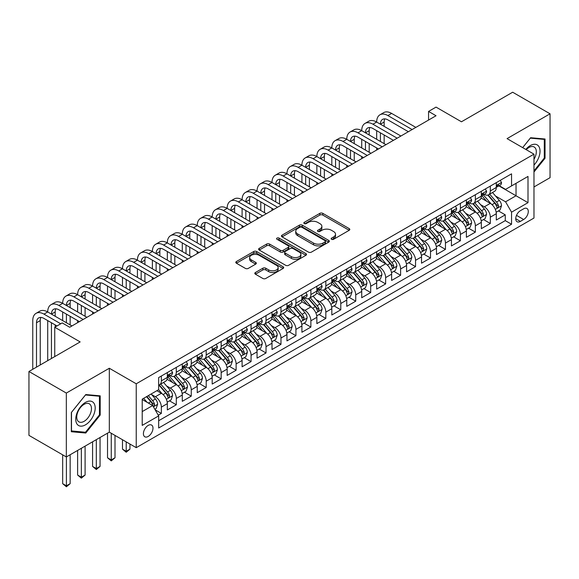 <?xml version="1.0" encoding="UTF-8"?>
<svg xmlns="http://www.w3.org/2000/svg" width="579" height="579" viewBox="0 0 579 579"><rect width="100%" height="100%" fill="white"/><g stroke="black" fill="none" stroke-linecap="round" stroke-linejoin="round"><path stroke-width="0.87" d="M331.557 239.301A1.455 0.84 0 0 0 333.613 239.301L349.209 230.297A2.077 1.201 0 0 0 349.817 229.45A2.077 1.201 0 0 0 349.209 228.604L322.793 213.354A2.077 1.201 0 0 0 319.854 213.354L304.257 222.358A1.455 0.84 0 0 0 303.837 222.951A1.455 0.84 0 0 0 304.257 223.545A1.455 0.84 0 0 0 306.313 223.545L308.332 222.379A6.644 3.836 0 0 1 317.726 222.379L319.926 223.646A6.644 3.836 0 0 1 321.873 226.36A6.644 3.836 0 0 1 319.926 229.067L317.907 230.232A1.455 0.84 0 0 0 317.487 230.826A1.455 0.84 0 0 0 317.907 231.419A1.455 0.84 0 0 0 319.963 231.419L321.982 230.254A6.644 3.836 0 0 1 331.376 230.254L333.576 231.528A6.644 3.836 0 0 1 335.523 234.242A6.644 3.836 0 0 1 333.576 236.949L331.557 238.114A1.455 0.84 0 0 0 331.13 238.707A1.455 0.84 0 0 0 331.557 239.301L331.557 238.114M148.195 436.45A6.767 3.908 120 0 0 152.617 430.486A6.767 3.908 120 0 0 151.582 425.066A6.767 3.908 120 0 0 148.195 425.399A6.767 3.908 120 0 0 143.78 431.362A6.767 3.908 120 0 0 144.815 436.79A6.767 3.908 120 0 0 148.195 436.45M255.419 272.499A2.077 1.201 0 0 0 254.811 273.346A2.077 1.201 0 0 0 255.419 274.193L262.837 278.47A2.077 1.201 0 0 0 265.768 278.47L283.088 268.475A2.077 1.201 0 0 0 283.696 267.628A2.077 1.201 0 0 0 283.088 266.781L256.671 251.525A2.077 1.201 0 0 0 253.732 251.525L236.413 261.527A2.077 1.201 0 0 0 235.805 262.374A2.077 1.201 0 0 0 236.413 263.221L245.366 268.388A2.077 1.201 0 0 0 248.304 268.388L255.715 264.111A2.077 1.201 0 0 0 256.323 263.264A2.077 1.201 0 0 0 255.715 262.417L251.279 259.848A5.551 3.206 0 0 1 249.65 257.583A5.551 3.206 0 0 1 253.074 254.622A5.551 3.206 0 0 1 259.131 255.317L276.523 265.356A5.551 3.206 0 0 1 278.144 267.628A5.551 3.206 0 0 1 274.721 270.588A5.551 3.206 0 0 1 268.67 269.894L265.768 268.222A2.077 1.201 0 0 0 262.837 268.222L255.419 272.499L255.419 274.193M533.976 186.966L550.05 177.681L550.05 113.802L512.668 92.22L461.456 121.785L436.038 107.108L428.561 111.421L436.038 115.742L69.697 327.244L62.221 322.93L54.744 327.244L54.744 356.599M66.332 393.069L66.332 456.954L109.322 432.137L109.322 368.251L66.332 393.069L28.95 371.486L80.163 341.921L54.744 327.244M109.322 368.251L136.239 383.79L533.976 154.159L533.976 218.044L136.239 447.676L136.239 383.79M550.05 113.802L507.059 138.62L533.976 154.159M308.477 252.118A2.077 1.201 0 0 0 311.415 252.118L328.734 242.123A2.077 1.201 0 0 0 329.342 241.269A2.077 1.201 0 0 0 328.734 240.423L302.318 225.173A2.077 1.201 0 0 0 299.379 225.173L282.06 235.168A2.077 1.201 0 0 0 281.452 236.022A2.077 1.201 0 0 0 282.06 236.869L308.477 252.118M277.58 239.619A1.455 0.84 0 0 1 279.049 239.822L305.886 255.31L288.595 265.298A2.077 1.201 0 0 1 285.657 265.298L259.24 250.041L259.24 248.348A2.077 1.201 0 0 0 258.632 249.194A2.077 1.201 0 0 0 259.24 250.041M259.24 248.348L266.651 244.07A2.077 1.201 0 0 1 269.582 244.07L280.301 250.251A2.077 1.201 0 0 0 283.232 250.251L288.154 247.414A2.077 1.201 0 0 0 288.762 246.567A2.077 1.201 0 0 0 288.154 245.72L276.994 239.279A1.455 0.84 0 0 1 276.574 238.686A1.455 0.84 0 0 1 277.471 237.911A1.455 0.84 0 0 1 279.049 238.092L305.907 253.602A2.077 1.201 0 0 1 306.515 254.449A2.077 1.201 0 0 1 305.907 255.296L305.907 253.602M66.332 456.954L28.95 435.372L28.95 371.486M158.255 415.194L161.353 413.399L155.15 409.816M151.618 394.574L155.375 396.738A8.461 4.885 60 0 1 161.353 407.102L167.338 403.65L167.338 409.946L176.305 404.772L169.502 400.842M166.571 385.94L170.327 388.111A8.461 4.885 60 0 1 176.305 398.468L182.291 395.016L182.291 401.319L191.258 396.137L184.455 392.207M181.524 377.305L185.28 379.477A8.461 4.885 60 0 1 191.258 389.833L197.244 386.381L197.244 392.685L206.211 387.503L199.408 383.573M196.476 368.678L200.233 370.842A8.461 4.885 60 0 1 206.211 381.199L212.196 377.747L212.196 384.051L221.164 378.869L214.36 374.946M211.429 360.044L215.185 362.208A8.461 4.885 60 0 1 221.164 372.572L227.149 369.113L227.149 375.416L236.116 370.242L229.313 366.312M226.382 351.41L230.138 353.574A8.461 4.885 60 0 1 236.116 363.938L242.102 360.485L242.102 366.782L251.069 361.607L244.266 357.677M241.334 342.775L245.091 344.946A8.461 4.885 60 0 1 251.069 355.303L257.054 351.851L257.054 358.155L266.022 352.973L259.218 349.043M256.287 334.141L260.043 336.312A8.461 4.885 60 0 1 266.022 346.669L272.007 343.217L272.007 349.521L280.974 344.339L274.171 340.409M271.24 325.514L274.996 327.678A8.461 4.885 60 0 1 280.974 338.035L286.96 334.582L286.96 340.886L295.927 335.704L289.124 331.781M286.192 316.879L289.949 319.043A8.461 4.885 60 0 1 295.927 329.408L301.912 325.948L301.912 332.252L310.88 327.077L304.076 323.147M301.145 308.245L304.901 310.409A8.461 4.885 60 0 1 310.88 320.773L316.865 317.321L316.865 323.618L325.832 318.443L319.029 314.513M316.098 299.611L319.854 301.782A8.461 4.885 60 0 1 325.832 312.139L331.818 308.687L331.818 314.99L340.785 309.808L333.982 305.878M331.05 290.976L334.807 293.148A8.461 4.885 60 0 1 340.785 303.505L346.77 300.052L346.77 306.356L355.738 301.174L348.934 297.244M346.003 282.349L349.759 284.513A8.461 4.885 60 0 1 355.738 294.87L361.723 291.418L361.723 297.722L370.69 292.54L363.887 288.617M360.956 273.715L364.712 275.879A8.461 4.885 60 0 1 370.69 286.243L376.676 282.791L376.676 289.087L385.643 283.913L378.84 279.983M375.909 265.081L379.665 267.245A8.461 4.885 60 0 1 385.643 277.609L391.628 274.156L391.628 280.453L400.596 275.278L393.792 271.348M390.861 256.446L394.617 258.618A8.461 4.885 60 0 1 400.596 268.974L406.581 265.522L406.581 271.826L415.548 266.644L408.745 262.714M405.814 247.812L409.57 249.983A8.461 4.885 60 0 1 415.548 260.34L421.534 256.888L421.534 263.192L430.501 258.01L423.698 254.08M420.767 239.185L424.523 241.349A8.461 4.885 60 0 1 430.501 251.706L436.486 248.253L436.486 254.557L445.454 249.375L438.65 245.453M435.719 230.551L439.475 232.715A8.461 4.885 60 0 1 445.454 243.079L451.439 239.626L451.439 245.923L460.406 240.748L453.603 236.818M450.672 221.916L454.428 224.087A8.461 4.885 60 0 1 460.406 234.444L466.392 230.992L466.392 237.296L475.359 232.114L468.556 228.184M465.625 213.282L469.381 215.453A8.461 4.885 60 0 1 475.359 225.81L481.344 222.358L481.344 228.662L490.312 223.48L490.312 217.176A8.461 4.885 -120 0 0 484.334 206.819L480.577 204.648M483.508 219.55L490.312 223.48M167.338 403.65A8.461 4.885 -120 0 0 161.353 393.286L156.873 390.695M182.291 395.016A8.461 4.885 -120 0 0 176.305 384.651L167.063 379.317M197.244 386.381A8.461 4.885 -120 0 0 191.258 376.024L182.016 370.683M212.196 377.747A8.461 4.885 -120 0 0 206.211 367.39L196.969 362.049M227.149 369.113A8.461 4.885 -120 0 0 221.164 358.756L211.921 353.414M242.102 360.485A8.461 4.885 -120 0 0 236.116 350.121L226.874 344.787M257.054 351.851A8.461 4.885 -120 0 0 251.069 341.487L241.827 336.153M272.007 343.217A8.461 4.885 -120 0 0 266.022 332.86L256.779 327.519M286.96 334.582A8.461 4.885 -120 0 0 280.974 324.226L271.732 318.884M301.912 325.948A8.461 4.885 -120 0 0 295.927 315.591L286.685 310.25M316.865 317.321A8.461 4.885 -120 0 0 310.88 306.957L301.637 301.623M331.818 308.687A8.461 4.885 -120 0 0 325.832 298.33L316.59 292.988M346.77 300.052A8.461 4.885 -120 0 0 340.785 289.695L331.543 284.354M361.723 291.418A8.461 4.885 -120 0 0 355.738 281.061L346.495 275.72M376.676 282.791A8.461 4.885 -120 0 0 370.69 272.427L361.448 267.085M391.628 274.156A8.461 4.885 -120 0 0 385.643 263.792L376.401 258.458M406.581 265.522A8.461 4.885 -120 0 0 400.596 255.165L391.353 249.824M421.534 256.888A8.461 4.885 -120 0 0 415.548 246.531L406.306 241.19M436.486 248.253A8.461 4.885 -120 0 0 430.501 237.897L421.259 232.555M451.439 239.626A8.461 4.885 -120 0 0 445.454 229.262L436.211 223.928M466.392 230.992A8.461 4.885 -120 0 0 460.406 220.628L451.164 215.294M481.344 222.358A8.461 4.885 -120 0 0 475.359 212.001L466.117 206.66M523.662 208.802L520.369 210.705A6.557 3.785 120 0 0 516.084 216.481A6.557 3.785 120 0 0 517.09 221.735A6.557 3.785 120 0 0 520.369 221.41L523.662 219.506A6.557 3.785 120 0 0 527.939 213.731A6.557 3.785 120 0 0 526.933 208.476A6.557 3.785 120 0 0 523.662 208.802M142.217 411.589L152.682 405.546L158.668 415.903L158.668 427.99L511.546 224.254L511.546 212.167L505.568 201.81L495.53 196.02M158.668 415.903L142.217 425.399L142.217 399.155L158.668 389.66L158.668 377.573L511.546 173.838L511.546 185.924L527.997 176.429L527.997 202.672L511.546 212.167M170.248 375.633L170.327 375.677A8.461 4.885 60 0 0 174.554 376.097L180.539 372.644A8.461 4.885 -120 0 0 182.291 368.772L182.291 363.938M185.2 366.999L185.28 367.043A8.461 4.885 60 0 0 189.507 367.462L195.492 364.01A8.461 4.885 -120 0 0 197.244 360.138L197.244 355.303M200.153 358.365L200.233 358.408A8.461 4.885 60 0 0 204.459 358.828L210.445 355.376A8.461 4.885 -120 0 0 212.196 351.504L212.196 346.669M215.106 349.73L215.185 349.781A8.461 4.885 60 0 0 219.412 350.194L225.397 346.741A8.461 4.885 -120 0 0 227.149 342.869L227.149 338.035M230.058 341.103L230.138 341.147A8.461 4.885 60 0 0 234.365 341.567L240.35 338.114A8.461 4.885 -120 0 0 242.102 334.242L242.102 329.408M245.011 332.469L245.091 332.512A8.461 4.885 60 0 0 249.317 332.932L255.303 329.48A8.461 4.885 -120 0 0 257.054 325.608L257.054 320.773M259.964 323.835L260.043 323.878A8.461 4.885 60 0 0 264.27 324.298L270.255 320.846A8.461 4.885 -120 0 0 272.007 316.974L272.007 312.139M274.916 315.2L274.996 315.244A8.461 4.885 60 0 0 279.223 315.664L285.208 312.211A8.461 4.885 -120 0 0 286.96 308.339L286.96 303.505M289.869 306.566L289.949 306.617A8.461 4.885 60 0 0 294.175 307.029L300.161 303.577A8.461 4.885 -120 0 0 301.912 299.705L301.912 294.87M304.822 297.939L304.901 297.982A8.461 4.885 60 0 0 309.128 298.402L315.114 294.95A8.461 4.885 -120 0 0 316.865 291.078L316.865 286.243M319.774 289.305L319.854 289.348A8.461 4.885 60 0 0 324.081 289.768L330.066 286.316A8.461 4.885 -120 0 0 331.818 282.443L331.818 277.609M334.727 280.67L334.807 280.714A8.461 4.885 60 0 0 339.033 281.133L345.019 277.681A8.461 4.885 -120 0 0 346.77 273.809L346.77 268.974M349.68 272.036L349.759 272.079A8.461 4.885 60 0 0 353.986 272.499L359.972 269.047A8.461 4.885 -120 0 0 361.723 265.175L361.723 260.34M364.632 263.402L364.712 263.452A8.461 4.885 60 0 0 368.939 263.872L374.924 260.412A8.461 4.885 -120 0 0 376.676 256.54L376.676 251.706M379.585 254.774L379.665 254.818A8.461 4.885 60 0 0 383.891 255.238L389.877 251.785A8.461 4.885 -120 0 0 391.628 247.913L391.628 243.079M394.538 246.14L394.617 246.184A8.461 4.885 60 0 0 398.844 246.603L404.83 243.151A8.461 4.885 -120 0 0 406.581 239.279L406.581 234.444M409.491 237.506L409.57 237.549A8.461 4.885 60 0 0 413.797 237.969L419.782 234.517A8.461 4.885 -120 0 0 421.534 230.645L421.534 225.81M424.443 228.871L424.523 228.915A8.461 4.885 60 0 0 428.75 229.335L434.735 225.882A8.461 4.885 -120 0 0 436.486 222.01L436.486 217.176M439.396 220.237L439.475 220.288A8.461 4.885 60 0 0 443.702 220.708L449.688 217.248A8.461 4.885 -120 0 0 451.439 213.376L451.439 208.541M454.349 211.61L454.428 211.653A8.461 4.885 60 0 0 458.655 212.073L464.64 208.621A8.461 4.885 -120 0 0 466.392 204.749L466.392 199.914M469.301 202.976L469.381 203.019A8.461 4.885 60 0 0 473.608 203.439L479.593 199.987A8.461 4.885 -120 0 0 481.344 196.115L481.344 191.28M158.668 420.738L505.264 220.628L505.264 214.845L496.297 220.027L496.297 213.723A8.461 4.885 -120 0 0 490.312 203.367L481.069 198.025M484.254 194.341L484.334 194.385A8.461 4.885 -120 0 0 488.56 194.805A8.461 4.885 -120 0 0 490.312 190.932L490.312 186.098M488.56 194.805L494.546 191.352A8.461 4.885 -120 0 0 496.297 187.48L496.297 182.646M161.353 376.024L161.353 380.859A8.461 4.885 60 0 1 159.601 384.731A8.461 4.885 60 0 1 158.668 385.071M159.601 384.731L165.587 381.271A8.461 4.885 -120 0 0 167.338 377.399L167.338 372.565M176.305 367.39L176.305 372.225A8.461 4.885 60 0 1 174.554 376.097M191.258 358.756L191.258 363.59A8.461 4.885 60 0 1 189.507 367.462M206.211 350.121L206.211 354.956A8.461 4.885 60 0 1 204.459 358.828M221.164 341.487L221.164 346.322A8.461 4.885 60 0 1 219.412 350.194M236.116 332.86L236.116 337.695A8.461 4.885 60 0 1 234.365 341.567M251.069 324.226L251.069 329.06A8.461 4.885 60 0 1 249.317 332.932M266.022 315.591L266.022 320.426A8.461 4.885 60 0 1 264.27 324.298M280.974 306.957L280.974 311.791A8.461 4.885 60 0 1 279.223 315.664M295.927 298.323L295.927 303.157A8.461 4.885 60 0 1 294.175 307.029M310.88 289.695L310.88 294.53A8.461 4.885 60 0 1 309.128 298.402M325.832 281.061L325.832 285.896A8.461 4.885 60 0 1 324.081 289.768M340.785 272.427L340.785 277.261A8.461 4.885 60 0 1 339.033 281.133M355.738 263.792L355.738 268.627A8.461 4.885 60 0 1 353.986 272.499M370.69 255.165L370.69 259.993A8.461 4.885 60 0 1 368.939 263.872M385.643 246.531L385.643 251.366A8.461 4.885 60 0 1 383.891 255.238M400.596 237.897L400.596 242.731A8.461 4.885 60 0 1 398.844 246.603M415.548 229.262L415.548 234.097A8.461 4.885 60 0 1 413.797 237.969M430.501 220.628L430.501 225.463A8.461 4.885 60 0 1 428.75 229.335M445.454 212.001L445.454 216.836A8.461 4.885 60 0 1 443.702 220.708M460.406 203.367L460.406 208.201A8.461 4.885 60 0 1 458.655 212.073M475.359 194.732L475.359 199.567A8.461 4.885 60 0 1 473.608 203.439M475.359 225.81L475.359 232.114M460.406 234.444L460.406 240.748M445.454 243.079L445.454 249.375M430.501 251.706L430.501 258.01M415.548 260.34L415.548 266.644M400.596 268.974L400.596 275.278M385.643 277.609L385.643 283.913M370.69 286.243L370.69 292.54M355.738 294.87L355.738 301.174M340.785 303.505L340.785 309.808M325.832 312.139L325.832 318.443M310.88 320.773L310.88 327.077M295.927 329.408L295.927 335.704M280.974 338.035L280.974 344.339M266.022 346.669L266.022 352.973M251.069 355.303L251.069 361.607M236.116 363.938L236.116 370.242M221.164 372.572L221.164 378.869M206.211 381.199L206.211 387.503M191.258 389.833L191.258 396.137M176.305 398.468L176.305 404.772M161.353 407.102L161.353 413.399M152.682 405.546L142.217 399.503M505.568 201.81L516.034 195.767L516.034 183.34L527.997 176.429M498.91 185.881L527.997 202.672M499.207 185.707L505.568 189.376L511.546 185.924M109.322 432.137L136.239 447.676M428.561 111.421L428.561 120.056M498.461 210.922L505.264 214.845M505.264 220.628L511.546 224.254M533.976 172.021L545.042 158.255L545.042 139.011L530.61 137.722L522.656 147.623M71.34 431.739L85.772 433.027L100.196 415.078L100.196 395.841L85.772 394.552L71.34 412.501L71.34 431.739M544.296 157.821L545.042 158.255M99.45 414.651L100.196 415.078M84.245 432.151L85.772 433.027M332.136 239.511L333.576 238.678A6.644 3.836 0 0 0 335.523 235.964L335.523 234.242M321.873 226.36L321.873 228.083A6.644 3.836 0 0 1 319.926 230.797L318.493 231.629M349.18 230.312L322.793 215.077A2.077 1.201 0 0 0 319.854 215.077L304.844 223.747M328.706 242.138L302.318 226.896A2.077 1.201 0 0 0 299.379 226.896L282.089 236.883M325.065 241.863A1.455 0.84 0 0 0 325.492 241.269A1.455 0.84 0 0 0 325.065 240.676L301.876 227.294A1.455 0.84 0 0 0 299.821 227.294L297.693 228.517A6.644 3.836 0 0 0 295.746 231.231A6.644 3.836 0 0 0 297.693 233.945L313.543 243.093A6.644 3.836 0 0 0 322.937 243.093L325.065 241.863L325.065 243.593A1.455 0.84 0 0 0 325.492 242.999L325.492 241.269M295.746 231.231L295.746 232.961A6.644 3.836 0 0 0 297.693 235.667L297.693 233.945M325.065 243.593L322.937 244.823A6.644 3.836 0 0 1 313.543 244.823L297.693 235.667M259.269 250.056L266.651 245.793L266.651 244.07M288.762 246.567L288.762 248.297A2.077 1.201 0 0 1 288.154 249.144L283.232 251.981A2.077 1.201 0 0 1 280.301 251.981L269.582 245.793A2.077 1.201 0 0 0 266.651 245.793M291.418 256.671A5.551 3.206 0 0 0 297.468 257.365A5.551 3.206 0 0 0 300.899 254.405A5.551 3.206 0 0 0 299.271 252.14L293.14 248.601A2.077 1.201 0 0 0 290.209 248.601L285.288 251.438A2.077 1.201 0 0 0 284.68 252.285A2.077 1.201 0 0 0 285.288 253.139L291.418 256.671L291.418 258.4A5.551 3.206 0 0 0 297.468 259.095A5.551 3.206 0 0 0 300.899 256.135L300.899 254.405M284.68 252.285L284.68 254.015A2.077 1.201 0 0 0 285.288 254.861L285.288 253.139M291.418 258.4L285.288 254.861M278.144 267.628L278.144 269.351A5.551 3.206 0 0 1 274.721 272.311A5.551 3.206 0 0 1 268.67 271.616L265.768 269.944A2.077 1.201 0 0 0 262.837 269.944L255.448 274.207M249.65 257.583L249.65 259.312A5.551 3.206 0 0 0 251.279 261.578L251.279 259.848M255.686 264.125L251.279 261.578M283.059 268.49L256.671 253.255A2.077 1.201 0 0 0 253.732 253.255L236.442 263.235M496.167 212.247L500.032 210.011L501.53 205.697A5.602 3.235 -120 0 0 499.344 200.435L492.512 192.525M491.144 203.909L483.335 194.87M486.7 201.282L482.169 196.035A13.426 7.751 -120 0 0 481.757 195.564M487.8 195.109L494.712 203.113A5.602 3.235 60 0 1 496.71 206.971L497.115 207.637L497.875 207.528L498.505 205.936A5.602 3.235 -120 0 0 496.507 202.071L489.675 194.168M488.206 194.978L495.631 203.576A2.852 1.65 60 0 1 496.348 204.691L498.505 205.936M500.256 180.358L501.53 182.559A5.602 3.235 60 0 1 500.365 185.041L497.527 186.677A5.602 3.235 -120 0 0 498.505 185.389L498.381 184.889M32.764 369.286L32.764 320.6A15.857 9.155 60 0 1 36.05 313.34L39.785 311.184A15.857 9.155 60 0 1 47.717 311.965A15.857 9.155 60 0 1 51.003 304.706L54.737 302.549A15.857 9.155 60 0 1 62.67 303.331A15.857 9.155 60 0 1 65.955 296.072L69.69 293.915A15.857 9.155 60 0 1 77.622 294.704A15.857 9.155 60 0 1 80.908 287.437L84.643 285.281A15.857 9.155 60 0 1 92.575 286.069A15.857 9.155 60 0 1 95.861 278.81L99.595 276.646A15.857 9.155 60 0 1 107.528 277.435A15.857 9.155 60 0 1 110.813 270.176L114.548 268.019A15.857 9.155 60 0 1 122.48 268.801A15.857 9.155 60 0 1 125.766 261.542L129.501 259.385A15.857 9.155 60 0 1 137.433 260.166A15.857 9.155 60 0 1 140.719 252.907L144.453 250.75A15.857 9.155 60 0 1 152.386 251.539A15.857 9.155 60 0 1 155.671 244.273L159.406 242.116A15.857 9.155 60 0 1 167.338 242.905A15.857 9.155 60 0 1 170.624 235.646L174.359 233.482A15.857 9.155 60 0 1 182.291 234.271A15.857 9.155 60 0 1 185.577 227.011L189.311 224.855A15.857 9.155 60 0 1 197.244 225.636A15.857 9.155 60 0 1 200.529 218.377L204.264 216.22A15.857 9.155 60 0 1 212.196 217.002A15.857 9.155 60 0 1 215.482 209.743L219.217 207.586A15.857 9.155 60 0 1 227.149 208.375A15.857 9.155 60 0 1 230.435 201.108L234.169 198.952A15.857 9.155 60 0 1 242.102 199.741A15.857 9.155 60 0 1 245.387 192.481L249.122 190.317A15.857 9.155 60 0 1 257.054 191.106A15.857 9.155 60 0 1 260.34 183.847L264.075 181.69A15.857 9.155 60 0 1 272.007 182.472A15.857 9.155 60 0 1 275.293 175.213L279.027 173.056A15.857 9.155 60 0 1 286.96 173.838A15.857 9.155 60 0 1 290.245 166.578L293.98 164.422A15.857 9.155 60 0 1 301.912 165.21A15.857 9.155 60 0 1 305.198 157.944L308.933 155.787A15.857 9.155 60 0 1 316.865 156.576A15.857 9.155 60 0 1 320.151 149.317L323.885 147.16A15.857 9.155 60 0 1 331.818 147.942A15.857 9.155 60 0 1 335.103 140.683L338.838 138.526A15.857 9.155 60 0 1 346.77 139.307A15.857 9.155 60 0 1 350.056 132.048L353.791 129.891A15.857 9.155 60 0 1 361.723 130.673A15.857 9.155 60 0 1 365.009 123.414L368.743 121.257A15.857 9.155 60 0 1 376.676 122.046A15.857 9.155 60 0 1 379.962 114.787L383.696 112.623A15.857 9.155 60 0 1 391.628 113.412L415.852 127.394M379.962 114.787A15.857 9.155 60 0 1 387.887 115.568L412.11 129.551M496.485 186.945L496.507 186.945A5.602 3.235 -120 0 0 497.527 186.677M497.781 184.969L498.505 185.389C498.15 184.542 497.549 184.889 496.71 186.424A5.602 3.235 60 0 1 496.297 187.22M408.376 131.715L387.887 119.882A10.574 6.101 -120 0 0 382.603 119.361A10.574 6.101 -120 0 0 380.41 124.203L384.152 122.046L384.152 126.36M384.811 118.876A10.574 6.101 -120 0 0 384.152 122.046M380.41 132.837L380.41 141.464M384.152 134.994L384.152 143.628M376.676 150.012L376.676 147.942M376.676 139.307L376.676 130.673M533.976 165.073A13.744 7.932 120 0 0 539.852 149.129A13.744 7.932 120 0 0 530.313 145.568A13.744 7.932 120 0 0 525.812 149.44M533.976 159.305A10.408 6.007 120 0 0 534.156 146.994A10.408 6.007 120 0 0 528.953 147.507A10.408 6.007 120 0 0 526.224 149.686M522.685 147.638L530.313 138.149L544.296 139.401L544.296 158.038L533.976 170.877M543.37 138.866L544.296 139.401M93.885 414.369A13.744 7.932 120 0 0 90.331 401.095A13.744 7.932 120 0 0 77.05 412.863A13.744 7.932 120 0 0 80.611 426.144A13.744 7.932 120 0 0 93.885 414.369M90.483 413.399A10.408 6.007 120 0 0 89.311 403.816A10.408 6.007 120 0 0 77.738 412.262A10.408 6.007 120 0 0 78.903 421.845A10.408 6.007 120 0 0 90.483 413.399M71.492 431.008L71.492 412.371L85.468 394.979L99.45 396.224L99.45 414.868L85.468 432.26L71.34 430.921M98.524 395.689L99.45 396.224M481.214 220.874L485.079 218.645L486.577 214.331A5.602 3.235 -120 0 0 484.391 209.07L477.559 201.159M476.191 212.544L468.382 203.504M471.747 209.909L467.217 204.662A13.426 7.751 -120 0 0 466.804 204.199M472.848 203.743L479.759 211.74A5.602 3.235 60 0 1 481.757 215.605L482.162 216.271L482.922 216.162L483.552 214.57A5.602 3.235 -120 0 0 481.554 210.705L474.722 202.795M473.253 203.613L480.679 212.211A2.852 1.65 60 0 1 481.395 213.325L483.552 214.57M466.261 229.508L470.126 227.279L471.624 222.958A5.602 3.235 -120 0 0 469.439 217.697L462.607 209.793M461.239 221.178L453.429 212.138M456.795 218.544L452.264 213.296A13.426 7.751 -120 0 0 451.852 212.833M457.895 212.377L464.807 220.375A5.602 3.235 60 0 1 466.804 224.239L467.21 224.898L467.97 224.797L468.599 223.197A5.602 3.235 -120 0 0 466.602 219.34L459.769 211.429M458.3 212.247L465.726 220.845A2.852 1.65 60 0 1 466.442 221.96L468.599 223.197M451.309 238.143L455.174 235.914L456.672 231.593A5.602 3.235 -120 0 0 454.486 226.331L447.654 218.421M446.286 229.812L438.477 220.773M441.842 227.178L437.311 221.931A13.426 7.751 -120 0 0 436.899 221.46M442.942 221.012L449.854 229.009A5.602 3.235 60 0 1 451.852 232.867L452.257 233.532L453.017 233.424L453.646 231.832A5.602 3.235 -120 0 0 451.649 227.974L444.817 220.063M443.348 220.874L450.773 229.472A2.852 1.65 60 0 1 451.49 230.594L453.646 231.832M436.356 246.777L440.221 244.541L441.719 240.227A5.602 3.235 -120 0 0 439.533 234.965L432.701 227.055M431.333 238.447L423.524 229.4M426.889 235.812L422.359 230.565A13.426 7.751 -120 0 0 421.946 230.095M427.99 229.639L434.901 237.643A5.602 3.235 60 0 1 436.899 241.501L437.304 242.167L438.064 242.058L438.694 240.466A5.602 3.235 -120 0 0 436.696 236.608L429.864 228.698M428.395 229.508L435.821 238.107A2.852 1.65 60 0 1 436.537 239.221L438.694 240.466M485.303 188.993L486.577 191.193A5.602 3.235 60 0 1 485.412 193.668L482.575 195.311A5.602 3.235 -120 0 0 483.552 194.023L483.429 193.524M365.009 123.414A15.857 9.155 60 0 1 372.934 124.203L376.676 122.046L400.9 136.029M372.934 124.203L397.158 138.186M481.533 195.572L481.554 195.572A5.602 3.235 -120 0 0 482.575 195.311M482.828 193.603L483.552 194.023C483.197 193.176 482.596 193.524 481.757 195.058A5.602 3.235 60 0 1 481.344 195.854M393.423 140.342L372.934 128.516A10.574 6.101 -120 0 0 367.651 127.995A10.574 6.101 -120 0 0 365.458 132.837L369.199 130.673L369.199 134.994M369.858 127.51A10.574 6.101 -120 0 0 369.199 130.673M365.458 141.464L365.458 150.099M369.199 143.628L369.199 152.255M361.723 158.646L361.723 156.576M361.723 147.942L361.723 139.307M470.351 197.627L471.624 199.827A5.602 3.235 60 0 1 470.459 202.303L467.622 203.946A5.602 3.235 -120 0 0 468.599 202.657L468.476 202.158M350.056 132.048A15.857 9.155 60 0 1 357.981 132.837L361.723 130.673L385.947 144.663M357.981 132.837L382.205 146.82M466.58 204.206L466.602 204.206A5.602 3.235 -120 0 0 467.622 203.946M467.875 202.237L468.599 202.657C468.245 201.81 467.644 202.158 466.804 203.692A5.602 3.235 60 0 1 466.392 204.488M378.471 148.977L357.981 137.151A10.574 6.101 -120 0 0 352.698 136.63A10.574 6.101 -120 0 0 350.505 141.464L354.247 139.307L354.247 143.628M354.905 136.137A10.574 6.101 -120 0 0 354.247 139.307M350.505 150.099L350.505 158.733M354.247 152.255L354.247 160.89M346.77 167.28L346.77 165.21M346.77 156.576L346.77 147.942M455.398 206.254L456.672 208.454A5.602 3.235 60 0 1 455.507 210.937L452.669 212.58A5.602 3.235 -120 0 0 453.646 211.284L453.523 210.792M335.103 140.683A15.857 9.155 60 0 1 343.029 141.464L346.77 139.307L370.994 153.297M343.029 141.464L367.252 155.454M451.627 212.84L451.649 212.84A5.602 3.235 -120 0 0 452.669 212.58M452.923 210.872L453.646 211.284C453.292 210.445 452.691 210.785 451.852 212.319A5.602 3.235 60 0 1 451.439 213.123M363.518 157.611L343.029 145.785A10.574 6.101 -120 0 0 337.745 145.257A10.574 6.101 -120 0 0 335.552 150.099L339.294 147.942L339.294 152.255M339.953 144.772A10.574 6.101 -120 0 0 339.294 147.942M335.552 158.733L335.552 167.367M339.294 160.89L339.294 169.524M331.818 175.915L331.818 173.838M331.818 165.21L331.818 156.576M440.445 214.889L441.719 217.089A5.602 3.235 60 0 1 440.554 219.571L437.717 221.207A5.602 3.235 -120 0 0 438.694 219.919L438.571 219.419M320.151 149.317A15.857 9.155 60 0 1 328.076 150.099L331.818 147.942L356.042 161.925M328.076 150.099L352.3 164.089M436.675 221.475L436.696 221.475A5.602 3.235 -120 0 0 437.717 221.207M437.97 219.499L438.694 219.919C438.339 219.072 437.738 219.419 436.899 220.954A5.602 3.235 60 0 1 436.486 221.75M348.565 166.245L328.076 154.419A10.574 6.101 -120 0 0 322.793 153.891A10.574 6.101 -120 0 0 320.6 158.733L324.341 156.576L324.341 160.89M325 153.406A10.574 6.101 -120 0 0 324.341 156.576M320.6 167.367L320.6 176.002M324.341 169.524L324.341 178.158M316.865 184.542L316.865 182.472M316.865 173.838L316.865 165.21M421.403 255.404L425.268 253.175L426.766 248.861A5.602 3.235 -120 0 0 424.581 243.6L417.749 235.689M416.381 247.074L408.571 238.034M411.937 244.447L407.406 239.199A13.426 7.751 -120 0 0 406.994 238.729M413.037 238.273L419.949 246.278A5.602 3.235 60 0 1 421.946 250.135L422.352 250.801L423.111 250.693L423.741 249.1A5.602 3.235 -120 0 0 421.744 245.235L414.911 237.332M413.442 238.143L420.868 246.741A2.852 1.65 60 0 1 421.584 247.855L423.741 249.1M425.493 223.523L426.766 225.723A5.602 3.235 60 0 1 425.601 228.206L422.764 229.841A5.602 3.235 -120 0 0 423.741 228.553L423.618 228.054M305.198 157.944A15.857 9.155 60 0 1 313.123 158.733L316.865 156.576L341.089 170.559M313.123 158.733L337.347 172.716M421.722 230.109L421.744 230.109A5.602 3.235 -120 0 0 422.764 229.841M423.017 228.133L423.741 228.553C423.387 227.706 422.786 228.054 421.946 229.588A5.602 3.235 60 0 1 421.534 230.384M333.613 174.88L313.123 163.046A10.574 6.101 -120 0 0 307.84 162.525A10.574 6.101 -120 0 0 305.647 167.367L309.389 165.21L309.389 169.524M310.047 162.04A10.574 6.101 -120 0 0 309.389 165.21M305.647 176.002L305.647 184.629M309.389 178.158L309.389 186.793M301.912 193.176L301.912 191.106M301.912 182.472L301.912 173.838M406.451 264.038L410.316 261.809L411.814 257.496A5.602 3.235 -120 0 0 409.628 252.234L402.796 244.324M401.428 255.708L393.619 246.668M396.984 253.074L392.453 247.826A13.426 7.751 -120 0 0 392.041 247.363M398.084 246.907L404.996 254.905A5.602 3.235 60 0 1 406.994 258.77L407.399 259.435L408.159 259.327L408.788 257.735A5.602 3.235 -120 0 0 406.791 253.87L399.959 245.959M398.49 246.777L405.915 255.375A2.852 1.65 60 0 1 406.632 256.49L408.788 257.735M410.54 232.157L411.814 234.357A5.602 3.235 60 0 1 410.649 236.833L407.811 238.476A5.602 3.235 -120 0 0 408.788 237.187L408.665 236.688M290.245 166.578A15.857 9.155 60 0 1 298.171 167.367L301.912 165.21L326.136 179.193M298.171 167.367L322.394 181.35M406.769 238.736L406.791 238.736A5.602 3.235 -120 0 0 407.811 238.476M408.065 236.768L408.788 237.187C408.434 236.341 407.833 236.688 406.994 238.222A5.602 3.235 60 0 1 406.581 239.018M318.66 183.507L298.171 171.681A10.574 6.101 -120 0 0 292.887 171.16A10.574 6.101 -120 0 0 290.694 176.002L294.436 173.838L294.436 178.158M295.095 170.667A10.574 6.101 -120 0 0 294.436 173.838M290.694 184.629L290.694 193.263M294.436 186.793L294.436 195.42M286.96 201.81L286.96 199.741M286.96 191.106L286.96 182.472M391.498 272.673L395.363 270.444L396.861 266.123A5.602 3.235 -120 0 0 394.675 260.861L387.843 252.951M386.475 264.342L378.666 255.303M382.031 261.708L377.501 256.461A13.426 7.751 -120 0 0 377.088 255.998M383.132 255.542L390.043 263.539A5.602 3.235 60 0 1 392.041 267.404L392.446 268.063L393.206 267.961L393.836 266.362A5.602 3.235 -120 0 0 391.838 262.504L385.006 254.594M383.537 255.411L390.963 264.002A2.852 1.65 60 0 1 391.679 265.124L393.836 266.362M395.587 240.792L396.861 242.992A5.602 3.235 60 0 1 395.703 245.467L392.859 247.11A5.602 3.235 -120 0 0 393.836 245.822L393.713 245.322M275.293 175.213A15.857 9.155 60 0 1 283.218 176.002L286.96 173.838L311.184 187.828M283.218 176.002L307.442 189.984M391.817 247.371L391.838 247.371A5.602 3.235 -120 0 0 392.859 247.11M393.112 245.402L393.836 245.822C393.481 244.975 392.88 245.322 392.041 246.857A5.602 3.235 60 0 1 391.628 247.653M303.707 192.141L283.218 180.315A10.574 6.101 -120 0 0 277.934 179.794A10.574 6.101 -120 0 0 275.742 184.629L279.483 182.472L279.483 186.793M280.142 179.302A10.574 6.101 -120 0 0 279.483 182.472M275.742 193.263L275.742 201.897M279.483 195.42L279.483 204.054M272.007 210.445L272.007 208.375M272.007 199.741L272.007 191.106M376.545 281.307L380.41 279.078L381.908 274.757A5.602 3.235 -120 0 0 379.723 269.496L372.89 261.585M371.523 272.977L363.713 263.937M367.079 270.342L362.548 265.095A13.426 7.751 -120 0 0 362.136 264.625M368.179 264.176L375.091 272.173A5.602 3.235 60 0 1 377.088 276.031L377.494 276.697L378.253 276.588L378.883 274.996A5.602 3.235 -120 0 0 376.886 271.138L370.053 263.228M368.584 264.038L376.01 272.637A2.852 1.65 60 0 1 376.726 273.758L378.883 274.996M380.635 249.419L381.908 251.619A5.602 3.235 60 0 1 380.75 254.101L377.906 255.744A5.602 3.235 -120 0 0 378.883 254.449L378.76 253.957M260.34 183.847A15.857 9.155 60 0 1 268.265 184.629L272.007 182.472L296.231 196.462M268.265 184.629L292.489 198.619M376.864 256.005L376.886 256.005A5.602 3.235 -120 0 0 377.906 255.744M378.159 254.036L378.883 254.449C378.528 253.609 377.928 253.949 377.088 255.484A5.602 3.235 60 0 1 376.676 256.287M288.755 200.775L268.265 188.949A10.574 6.101 -120 0 0 262.982 188.421A10.574 6.101 -120 0 0 260.789 193.263L264.531 191.106L264.531 195.42M265.189 187.936A10.574 6.101 -120 0 0 264.531 191.106M260.789 201.897L260.789 210.532M264.531 204.054L264.531 212.688M257.054 219.079L257.054 217.002M257.054 208.375L257.054 199.741M361.593 289.941L365.458 287.705L366.956 283.392A5.602 3.235 -120 0 0 364.77 278.13L357.938 270.219M356.57 281.604L348.761 272.564M352.126 278.977L347.595 273.729A13.426 7.751 -120 0 0 347.183 273.259M353.226 272.803L360.138 280.808A5.602 3.235 60 0 1 362.136 284.665L362.541 285.331L363.301 285.223L363.93 283.63A5.602 3.235 -120 0 0 361.933 279.773L355.101 271.862M353.631 272.673L361.057 281.271A2.852 1.65 60 0 1 361.774 282.386L363.93 283.63M365.682 258.053L366.956 260.253A5.602 3.235 60 0 1 365.798 262.736L362.953 264.371A5.602 3.235 -120 0 0 363.93 263.083L363.807 262.584M245.387 192.481A15.857 9.155 60 0 1 253.312 193.263L257.054 191.106L281.278 205.089M253.312 193.263L277.536 207.253M361.911 264.639L361.933 264.639A5.602 3.235 -120 0 0 362.953 264.371M363.207 262.663L363.93 263.083C363.576 262.236 362.975 262.584 362.136 264.118A5.602 3.235 60 0 1 361.723 264.914M273.802 209.41L253.312 197.584A10.574 6.101 -120 0 0 248.029 197.055A10.574 6.101 -120 0 0 245.836 201.897L249.578 199.741L249.578 204.054M250.237 196.571A10.574 6.101 -120 0 0 249.578 199.741M245.836 210.532L245.836 219.166M249.578 212.688L249.578 221.323M242.102 227.706L242.102 225.636M242.102 217.002L242.102 208.375M346.64 298.569L350.505 296.339L352.003 292.026A5.602 3.235 -120 0 0 349.817 286.764L342.985 278.854M341.617 290.238L333.808 281.199M337.173 287.611L332.643 282.364A13.426 7.751 -120 0 0 332.23 281.893M338.274 281.437L345.185 289.442A5.602 3.235 60 0 1 347.183 293.3L347.588 293.966L348.348 293.857L348.978 292.265A5.602 3.235 -120 0 0 346.98 288.4L340.148 280.489M338.679 281.307L346.104 289.905A2.852 1.65 60 0 1 346.828 291.02L348.978 292.265M350.729 266.687L352.003 268.888A5.602 3.235 60 0 1 350.845 271.37L348.001 273.006A5.602 3.235 -120 0 0 348.978 271.717L348.855 271.218M230.435 201.108A15.857 9.155 60 0 1 238.36 201.897L242.102 199.741L266.326 213.723M238.36 201.897L262.584 215.88M346.959 273.274L346.98 273.266A5.602 3.235 -120 0 0 348.001 273.006M348.254 271.298L348.978 271.717C348.623 270.871 348.022 271.218 347.183 272.752A5.602 3.235 60 0 1 346.77 273.549M258.849 218.044L238.36 206.211A10.574 6.101 -120 0 0 233.076 205.69A10.574 6.101 -120 0 0 230.883 210.532L234.625 208.375L234.625 212.688M235.284 205.205A10.574 6.101 -120 0 0 234.625 208.375M230.883 219.166L230.883 227.793M234.625 221.323L234.625 229.957M227.149 236.341L227.149 234.271M227.149 225.636L227.149 217.002M331.687 307.203L335.552 304.974L337.05 300.66A5.602 3.235 -120 0 0 334.865 295.399L328.032 287.488M326.665 298.873L318.855 289.833M322.221 296.238L317.69 290.991A13.426 7.751 -120 0 0 317.278 290.528M323.321 290.072L330.233 298.069A5.602 3.235 60 0 1 332.23 301.934L332.636 302.593L333.395 302.491L334.025 300.899A5.602 3.235 -120 0 0 332.028 297.034L325.195 289.124M323.726 289.941L331.152 298.54A2.852 1.65 60 0 1 331.876 299.654L334.025 300.899M335.777 275.322L337.05 277.522A5.602 3.235 60 0 1 335.892 279.997L333.048 281.64A5.602 3.235 -120 0 0 334.025 280.352L333.902 279.852M215.482 209.743A15.857 9.155 60 0 1 223.407 210.532L227.149 208.375L251.373 222.358M223.407 210.532L247.631 224.514M332.006 281.901L332.028 281.901A5.602 3.235 -120 0 0 333.048 281.64M333.301 279.932L334.025 280.352C333.67 279.505 333.07 279.852 332.23 281.387A5.602 3.235 60 0 1 331.818 282.183M243.897 226.671L223.407 214.845A10.574 6.101 -120 0 0 218.124 214.324A10.574 6.101 -120 0 0 215.931 219.166L219.673 217.002L219.673 221.323M220.331 213.832A10.574 6.101 -120 0 0 219.673 217.002M215.931 227.793L215.931 236.427M219.673 229.957L219.673 238.584M212.196 244.975L212.196 242.905M212.196 234.271L212.196 225.636M316.735 315.837L320.6 313.608L322.098 309.287A5.602 3.235 -120 0 0 319.912 304.026L313.08 296.115M311.712 307.507L303.903 298.467M307.268 304.872L302.737 299.625A13.426 7.751 -120 0 0 302.325 299.162M308.368 298.706L315.28 306.704A5.602 3.235 60 0 1 317.278 310.561L317.683 311.227L318.443 311.126L319.072 309.526A5.602 3.235 -120 0 0 317.075 305.669L310.243 297.758M308.773 298.576L316.199 307.167A2.852 1.65 60 0 1 316.923 308.289L319.072 309.526M320.824 283.949L322.098 286.156A5.602 3.235 60 0 1 320.94 288.632L318.095 290.274A5.602 3.235 -120 0 0 319.072 288.979L318.949 288.487M200.529 218.377A15.857 9.155 60 0 1 208.454 219.166L212.196 217.002L236.42 230.992M208.454 219.166L232.678 233.149M317.053 290.535L317.075 290.535A5.602 3.235 -120 0 0 318.095 290.274M318.349 288.566L319.072 288.979C318.718 288.139 318.117 288.487 317.278 290.021A5.602 3.235 60 0 1 316.865 290.817M228.944 235.306L208.454 223.48A10.574 6.101 -120 0 0 203.171 222.958A10.574 6.101 -120 0 0 200.978 227.793L204.72 225.636L204.72 229.957M205.379 222.466A10.574 6.101 -120 0 0 204.72 225.636M200.978 236.427L200.978 245.062M204.72 238.584L204.72 247.219M197.244 253.609L197.244 251.539M197.244 242.905L197.244 234.271M301.782 324.472L305.647 322.242L307.145 317.922A5.602 3.235 -120 0 0 304.959 312.66L298.127 304.749M296.759 316.141L288.95 307.102M292.315 313.507L287.785 308.26A13.426 7.751 -120 0 0 287.372 307.789M293.415 307.333L300.327 315.338A5.602 3.235 60 0 1 302.325 319.195L302.73 319.861L303.49 319.753L304.12 318.161A5.602 3.235 -120 0 0 302.122 314.303L295.29 306.392M293.821 307.203L301.246 315.801A2.852 1.65 60 0 1 301.97 316.923L304.12 318.161M305.871 292.583L307.145 294.783A5.602 3.235 60 0 1 305.987 297.266L303.143 298.909A5.602 3.235 -120 0 0 304.12 297.613L303.997 297.121M185.577 227.011A15.857 9.155 60 0 1 193.502 227.793L197.244 225.636L221.468 239.619M193.502 227.793L217.726 241.783M302.1 299.169L302.122 299.169A5.602 3.235 -120 0 0 303.143 298.909M303.396 297.201L304.12 297.613C303.765 296.774 303.164 297.114 302.325 298.648A5.602 3.235 60 0 1 301.912 299.452M213.991 243.94L193.502 232.114A10.574 6.101 -120 0 0 188.218 231.586A10.574 6.101 -120 0 0 186.025 236.427L189.767 234.271L189.767 238.584M190.426 231.101A10.574 6.101 -120 0 0 189.767 234.271M186.025 245.062L186.025 253.696M189.767 247.219L189.767 255.853M182.291 262.244L182.291 260.166M182.291 251.539L182.291 242.905M286.829 333.106L290.694 330.87L292.192 326.556A5.602 3.235 -120 0 0 290.007 321.294L283.174 313.384M281.807 324.768L273.997 315.729M277.363 322.141L272.832 316.894A13.426 7.751 -120 0 0 272.419 316.423M278.463 315.968L285.375 323.972A5.602 3.235 60 0 1 287.372 327.83L287.777 328.496L288.537 328.387L289.167 326.795A5.602 3.235 -120 0 0 287.17 322.937L280.337 315.027M278.868 315.837L286.294 324.435A2.852 1.65 60 0 1 287.018 325.55L289.167 326.795M290.919 301.218L292.192 303.418A5.602 3.235 60 0 1 291.034 305.9L288.19 307.536A5.602 3.235 -120 0 0 289.167 306.248L289.044 305.748M170.624 235.646A15.857 9.155 60 0 1 178.549 236.427L182.291 234.271L206.515 248.253M178.549 236.427L202.773 250.41M287.148 307.804L287.17 307.804A5.602 3.235 -120 0 0 288.19 307.536M288.443 305.828L289.167 306.248C288.812 305.401 288.212 305.748 287.372 307.283A5.602 3.235 60 0 1 286.96 308.079M199.038 252.574L178.549 240.748A10.574 6.101 -120 0 0 173.266 240.22A10.574 6.101 -120 0 0 171.073 245.062L174.815 242.905L174.815 247.219M175.473 239.735A10.574 6.101 -120 0 0 174.815 242.905M171.073 253.696L171.073 262.33M174.815 255.853L174.815 264.487M167.338 270.871L167.338 268.801M167.338 260.166L167.338 251.539M271.877 341.733L275.742 339.504L277.24 335.19A5.602 3.235 -120 0 0 275.054 329.929L268.222 322.018M266.854 333.403L259.045 324.363M262.41 330.775L257.879 325.528A13.426 7.751 -120 0 0 257.467 325.058M263.51 324.602L270.422 332.599A5.602 3.235 60 0 1 272.419 336.464L272.825 337.13L273.585 337.021L274.214 335.429A5.602 3.235 -120 0 0 272.217 331.564L265.385 323.654M263.915 324.472L271.341 333.07A2.852 1.65 60 0 1 272.065 334.184L274.214 335.429M275.966 309.852L277.24 312.052A5.602 3.235 60 0 1 276.082 314.535L273.237 316.17A5.602 3.235 -120 0 0 274.214 314.882L274.091 314.383M155.671 244.273A15.857 9.155 60 0 1 163.596 245.062L167.338 242.905L191.562 256.888M163.596 245.062L187.82 259.045M272.195 316.431L272.217 316.431A5.602 3.235 -120 0 0 273.237 316.17M273.491 314.462L274.214 314.882C273.86 314.035 273.259 314.383 272.419 315.917A5.602 3.235 60 0 1 272.007 316.713M184.086 261.201L163.596 249.375A10.574 6.101 -120 0 0 158.313 248.854A10.574 6.101 -120 0 0 156.12 253.696L159.862 251.539L159.862 255.853M160.521 248.369A10.574 6.101 -120 0 0 159.862 251.539M156.12 262.33L156.12 270.958M159.862 264.487L159.862 273.122M152.386 279.505L152.386 277.435M152.386 268.801L152.386 260.166M256.924 350.367L260.789 348.138L262.287 343.825A5.602 3.235 -120 0 0 260.101 338.563L253.269 330.652M251.901 342.037L244.092 332.997M247.457 339.403L242.927 334.155A13.426 7.751 -120 0 0 242.514 333.692M248.557 333.236L255.469 341.234A5.602 3.235 60 0 1 257.467 345.098L257.872 345.757L258.632 345.656L259.262 344.064A5.602 3.235 -120 0 0 257.264 340.199L250.432 332.288M248.963 333.106L256.388 341.704A2.852 1.65 60 0 1 257.112 342.819L259.262 344.064M261.013 318.486L262.287 320.686A5.602 3.235 60 0 1 261.129 323.162L258.285 324.805A5.602 3.235 -120 0 0 259.262 323.516L259.139 323.017M140.719 252.907A15.857 9.155 60 0 1 148.644 253.696L152.386 251.539L176.609 265.522M148.644 253.696L172.868 267.679M257.242 325.065L257.264 325.065A5.602 3.235 -120 0 0 258.285 324.805M258.538 323.096L259.262 323.516C258.907 322.669 258.306 323.017 257.467 324.551A5.602 3.235 60 0 1 257.054 325.347M169.133 269.836L148.644 258.01A10.574 6.101 -120 0 0 143.36 257.489A10.574 6.101 -120 0 0 141.167 262.33L144.909 260.166L144.909 264.487M145.568 256.996A10.574 6.101 -120 0 0 144.909 260.166M141.167 270.958L141.167 279.592M144.909 273.122L144.909 281.749M137.433 288.139L137.433 286.069M137.433 277.435L137.433 268.801M241.971 359.002L245.836 356.773L247.334 352.452A5.602 3.235 -120 0 0 245.149 347.19L238.316 339.28M236.949 350.671L229.139 341.632M232.505 348.037L227.974 342.79A13.426 7.751 -120 0 0 227.561 342.327M233.605 341.871L240.517 349.868A5.602 3.235 60 0 1 242.514 353.726L242.919 354.391L243.679 354.29L244.309 352.691A5.602 3.235 -120 0 0 242.312 348.833L235.479 340.922M234.01 341.74L241.436 350.331A2.852 1.65 60 0 1 242.16 351.453L244.309 352.691M246.061 327.113L247.334 329.321A5.602 3.235 60 0 1 246.176 331.796L243.332 333.439A5.602 3.235 -120 0 0 244.309 332.143L244.193 331.651M125.766 261.542A15.857 9.155 60 0 1 133.691 262.33L137.433 260.166L161.657 274.156M133.691 262.33L157.915 276.313M242.29 333.699L242.312 333.699A5.602 3.235 -120 0 0 243.332 333.439M243.585 331.731L244.309 332.143C243.954 331.304 243.354 331.651 242.514 333.186A5.602 3.235 60 0 1 242.102 333.982M154.18 278.47L133.691 266.644A10.574 6.101 -120 0 0 128.408 266.123A10.574 6.101 -120 0 0 126.215 270.958L129.957 268.801L129.957 273.122M130.615 265.631A10.574 6.101 -120 0 0 129.957 268.801M126.215 279.592L126.215 288.226M129.957 281.749L129.957 290.383M122.48 296.774L122.48 294.704M122.48 286.069L122.48 277.435M227.019 367.636L230.883 365.407L232.382 361.086A5.602 3.235 -120 0 0 230.196 355.824L223.364 347.914M221.996 359.306L214.187 350.266M217.552 356.671L213.021 351.424A13.426 7.751 -120 0 0 212.609 350.954M218.652 350.498L225.564 358.502A5.602 3.235 60 0 1 227.561 362.36L227.967 363.026L228.727 362.917L229.356 361.325A5.602 3.235 -120 0 0 227.359 357.467L220.527 349.557M219.057 350.367L226.483 358.966A2.852 1.65 60 0 1 227.207 360.08L229.356 361.325M231.108 335.748L232.382 337.948A5.602 3.235 60 0 1 231.224 340.43L228.379 342.073A5.602 3.235 -120 0 0 229.356 340.778L229.241 340.286M110.813 270.176A15.857 9.155 60 0 1 118.738 270.958L122.48 268.801L146.704 282.784M118.738 270.958L142.962 284.948M227.337 342.334L227.359 342.334A5.602 3.235 -120 0 0 228.379 342.073M228.633 340.365L229.356 340.778C229.002 339.938 228.401 340.278 227.561 341.813A5.602 3.235 60 0 1 227.149 342.616M139.228 287.104L118.738 275.278A10.574 6.101 -120 0 0 113.455 274.75A10.574 6.101 -120 0 0 111.262 279.592L115.004 277.435L115.004 281.749M115.662 274.265A10.574 6.101 -120 0 0 115.004 277.435M111.262 288.226L111.262 296.861M115.004 290.383L115.004 299.017M107.528 305.408L107.528 303.331M107.528 294.704L107.528 286.069M212.066 376.27L215.931 374.034L217.429 369.72A5.602 3.235 -120 0 0 215.243 364.459L208.411 356.548M207.043 367.933L199.234 358.893M202.599 365.306L198.069 360.058A13.426 7.751 -120 0 0 197.656 359.588M203.699 359.132L210.611 367.137A5.602 3.235 60 0 1 212.609 370.994L213.014 371.66L213.774 371.552L214.404 369.959A5.602 3.235 -120 0 0 212.406 366.102L205.574 358.191M204.105 359.002L211.53 367.6A2.852 1.65 60 0 1 212.254 368.714L214.404 369.959M126.215 441.893L126.215 451.302L129.957 449.145L129.957 444.05M129.957 449.145L126.215 452.25L122.48 449.145L122.48 439.736M122.48 449.145L126.215 451.302L126.215 452.25M216.155 344.382L217.429 346.582A5.602 3.235 60 0 1 216.271 349.065L213.427 350.7A5.602 3.235 -120 0 0 214.404 349.412L214.288 348.913M95.861 278.81A15.857 9.155 60 0 1 103.786 279.592L107.528 277.435L131.751 291.418M103.786 279.592L128.01 293.575M212.384 350.968L212.406 350.968A5.602 3.235 -120 0 0 213.427 350.7M213.68 348.992L214.404 349.412C214.049 348.565 213.448 348.913 212.609 350.447A5.602 3.235 60 0 1 212.196 351.243M124.275 295.739L103.786 283.913A10.574 6.101 -120 0 0 98.502 283.384A10.574 6.101 -120 0 0 96.309 288.226L100.051 286.069L100.051 290.383M100.71 282.899A10.574 6.101 -120 0 0 100.051 286.069M96.309 296.861L96.309 305.495M100.051 299.017L100.051 307.652M92.575 314.035L92.575 311.965M92.575 303.331L92.575 294.704M197.113 384.897L200.978 382.668L202.476 378.355A5.602 3.235 -120 0 0 200.291 373.093L193.458 365.183M192.09 376.567L184.281 367.527M187.647 373.933L183.116 368.693A13.426 7.751 -120 0 0 182.703 368.222M188.747 367.766L195.659 375.764A5.602 3.235 60 0 1 197.656 379.629L198.061 380.294L198.821 380.186L199.451 378.594A5.602 3.235 -120 0 0 197.453 374.729L190.621 366.818M189.152 367.636L196.578 376.234A2.852 1.65 60 0 1 197.301 377.349L199.451 378.594M111.262 433.258L111.262 459.936L115.004 457.779L115.004 435.415M115.004 457.779L111.262 460.884L107.528 457.779L107.528 433.172M107.528 457.779L111.262 459.936L111.262 460.884M201.203 353.016L202.476 355.216A5.602 3.235 60 0 1 201.318 357.699L198.474 359.335A5.602 3.235 -120 0 0 199.451 358.046L199.335 357.547M80.908 287.437A15.857 9.155 60 0 1 88.833 288.226L92.575 286.069L116.799 300.052M88.833 288.226L113.057 302.209M197.432 359.595L197.453 359.595A5.602 3.235 -120 0 0 198.474 359.335M198.727 357.627L199.451 358.046C199.096 357.2 198.496 357.547 197.656 359.081A5.602 3.235 60 0 1 197.244 359.877M109.322 304.366L88.833 292.54A10.574 6.101 -120 0 0 83.55 292.019A10.574 6.101 -120 0 0 81.357 296.861L85.099 294.704L85.099 299.017M85.757 291.534A10.574 6.101 -120 0 0 85.099 294.704M81.357 305.495L81.357 314.122M85.099 307.652L85.099 316.279M77.622 322.669L77.622 320.6M77.622 311.965L77.622 303.331M182.161 393.532L186.025 391.303L187.524 386.982A5.602 3.235 -120 0 0 185.338 381.72L178.506 373.817M177.138 385.201L169.329 376.162M172.694 382.567L168.163 377.32A13.426 7.751 -120 0 0 167.751 376.857M173.794 376.401L180.706 384.398A5.602 3.235 60 0 1 182.703 388.263L183.109 388.922L183.869 388.82L184.498 387.221A5.602 3.235 -120 0 0 182.501 383.363L175.669 375.453M174.199 376.27L181.625 384.869A2.852 1.65 60 0 1 182.349 385.983L184.498 387.221M96.309 439.649L96.309 468.57L100.051 466.406L100.051 437.485M100.051 466.406L96.309 469.518L92.575 466.406L92.575 441.806M92.575 466.406L96.309 468.57L96.309 469.518M186.25 361.651L187.524 363.851A5.602 3.235 60 0 1 186.366 366.326L183.521 367.969A5.602 3.235 -120 0 0 184.498 366.681L184.383 366.181M65.955 296.072A15.857 9.155 60 0 1 73.88 296.861L77.622 294.704L101.846 308.687M73.88 296.861L98.104 310.843M182.479 368.23L182.501 368.23A5.602 3.235 -120 0 0 183.521 367.969M183.775 366.261L184.498 366.681C184.144 365.834 183.543 366.181 182.703 367.716A5.602 3.235 60 0 1 182.291 368.512M94.37 313L73.88 301.174A10.574 6.101 -120 0 0 68.597 300.653A10.574 6.101 -120 0 0 66.404 305.495L70.146 303.331L70.146 307.652M70.804 300.161A10.574 6.101 -120 0 0 70.146 303.331M66.404 314.122L66.404 322.756M70.146 316.279L70.146 324.913M62.67 320.6L62.67 311.965M167.208 402.166L171.073 399.937L172.571 395.616A5.602 3.235 -120 0 0 170.385 390.355L163.553 382.444M162.185 393.836L158.61 389.696M157.741 391.201L157.162 390.528M158.841 385.035L165.753 393.032A5.602 3.235 60 0 1 167.751 396.89L168.156 397.556L168.916 397.447L169.546 395.855A5.602 3.235 -120 0 0 167.548 391.997L160.716 384.087M159.247 384.905L166.672 393.496A2.852 1.65 60 0 1 167.396 394.617L169.546 395.855M81.357 448.276L81.357 477.197L85.099 475.041L85.099 446.119M85.099 475.041L81.357 478.153L77.622 475.041L77.622 450.44M77.622 475.041L81.357 477.197L81.357 478.153M171.297 370.278L172.571 372.485A5.602 3.235 60 0 1 171.413 374.96L168.569 376.603A5.602 3.235 -120 0 0 169.546 375.308L169.43 374.816M51.003 304.706A15.857 9.155 60 0 1 58.928 305.495L62.67 303.331L86.893 317.321M58.928 305.495L83.152 319.478M167.526 376.864L167.548 376.864A5.602 3.235 -120 0 0 168.569 376.603M168.822 374.895L169.546 375.308C169.191 374.468 168.59 374.808 167.751 376.35A5.602 3.235 60 0 1 167.338 377.146M79.417 321.635L58.928 309.808A10.574 6.101 -120 0 0 53.644 309.287A10.574 6.101 -120 0 0 51.451 314.122L55.193 311.965L55.193 316.279M55.852 308.795A10.574 6.101 -120 0 0 55.193 311.965M51.451 322.756L51.451 358.495M55.193 324.913L55.193 326.99M47.717 360.652L47.717 320.6M154.854 409.302L156.12 408.571L157.618 404.251A5.602 3.235 -120 0 0 155.433 398.989L151.133 394.01M147.117 402.333L143.657 398.323M142.789 399.836L142.217 399.17M146.501 396.687L150.801 401.667A5.602 3.235 60 0 1 152.798 405.524L153.203 406.19L153.963 406.082L154.593 404.489A5.602 3.235 -120 0 0 152.595 400.632L148.289 395.652M146.842 396.485L151.72 402.13A2.852 1.65 60 0 1 152.443 403.245L154.593 404.489M66.404 456.911L66.404 485.832L70.146 483.675L70.146 454.754M70.146 483.675L66.404 486.78L62.67 483.675L62.67 454.841M62.67 483.675L66.404 485.832L66.404 486.78M36.05 313.34A15.857 9.155 60 0 1 43.975 314.122L47.717 311.965L71.941 325.948M43.975 314.122L60.723 323.791M56.988 325.948L43.975 318.443A10.574 6.101 -120 0 0 38.692 317.914A10.574 6.101 -120 0 0 36.499 322.756L36.499 367.129M40.899 317.43A10.574 6.101 -120 0 0 40.241 320.6L40.241 364.973M155.375 396.738L161.353 393.286M170.327 388.111L176.305 384.651M185.28 379.477L191.258 376.024M200.233 370.842L206.211 367.39M215.185 362.208L221.164 358.756M230.138 353.574L236.116 350.121M245.091 344.946L251.069 341.487M260.043 336.312L266.022 332.86M274.996 327.678L280.974 324.226M289.949 319.043L295.927 315.591M304.901 310.409L310.88 306.957M319.854 301.782L325.832 298.33M334.807 293.148L340.785 289.695M349.759 284.513L355.738 281.061M364.712 275.879L370.69 272.427M379.665 267.245L385.643 263.792M394.617 258.618L400.596 255.165M409.57 249.983L415.548 246.531M424.523 241.349L430.501 237.897M439.475 232.715L445.454 229.262M454.428 224.087L460.406 220.628M469.381 215.453L475.359 212.001M484.334 206.819L490.312 203.367M490.312 190.932L496.297 187.48M161.353 380.859L167.338 377.399M176.305 372.225L182.291 368.772M191.258 363.59L197.244 360.138M206.211 354.956L212.196 351.504M221.164 346.322L227.149 342.869M236.116 337.695L242.102 334.242M251.069 329.06L257.054 325.608M266.022 320.426L272.007 316.974M280.974 311.791L286.96 308.339M295.927 303.157L301.912 299.705M310.88 294.53L316.865 291.078M325.832 285.896L331.818 282.443M340.785 277.261L346.77 273.809M355.738 268.627L361.723 265.175M370.69 259.993L376.676 256.54M385.643 251.366L391.628 247.913M400.596 242.731L406.581 239.279M415.548 234.097L421.534 230.645M430.501 225.463L436.486 222.01M445.454 216.836L451.439 213.376M460.406 208.201L466.392 204.749M475.359 199.567L481.344 196.115M490.312 217.176L496.297 213.723M516.49 215.366L523.662 219.506M515.737 218.732L520.369 221.41M333.576 238.678L333.576 236.949M317.907 231.419L317.907 230.232M319.926 230.797L319.926 229.067M304.257 223.545L304.257 222.358M319.854 215.077L319.854 213.354M322.793 215.077L322.793 213.354M349.209 230.297L349.209 228.604M282.06 236.869L282.06 235.168M299.379 226.896L299.379 225.173M302.318 226.896L302.318 225.173M328.734 242.123L328.734 240.423M313.543 244.823L313.543 243.093M322.937 244.823L322.937 243.093M269.582 245.793L269.582 244.07M280.301 251.981L280.301 250.251M283.232 251.981L283.232 250.251M288.154 249.144L288.154 247.414M279.049 239.822L279.049 238.092M262.837 269.944L262.837 268.222M265.768 269.944L265.768 268.222M268.67 271.616L268.67 269.894M255.715 264.111L255.715 262.417M236.413 263.221L236.413 261.527M253.732 253.255L253.732 251.525M256.671 253.255L256.671 251.525M283.088 268.475L283.088 266.781M495.313 209.366L501.494 205.806M496.507 202.071L499.344 200.435M492.041 204.655L494.712 203.113M501.494 182.494L496.297 185.497M391.628 113.412L387.887 115.568M480.36 218.001L486.541 214.44M481.554 210.705L484.391 209.07M477.089 213.289L479.759 211.74M465.407 226.635L471.588 223.067M466.602 219.34L469.439 217.697M462.136 221.916L464.807 220.375M450.455 235.269L456.636 231.701M451.649 227.974L454.486 226.331M447.183 230.551L449.854 229.009M435.502 243.904L441.683 240.336M436.696 236.608L439.533 234.965M432.231 239.185L434.901 237.643M486.541 191.128L481.344 194.124M471.588 199.762L466.392 202.759M456.636 208.397L451.439 211.393M441.683 217.024L436.486 220.027M420.549 252.531L426.73 248.97M421.744 245.235L424.581 243.6M417.278 247.819L419.949 246.278M426.73 225.658L421.534 228.662M405.597 261.165L411.778 257.604M406.791 253.87L409.628 252.234M402.325 256.454L404.996 254.905M411.778 234.292L406.581 237.289M390.644 269.8L396.825 266.231M391.838 262.504L394.675 260.861M387.373 265.081L390.043 263.539M396.825 242.927L391.628 245.923M375.691 278.434L381.872 274.866M376.886 271.138L379.723 269.496M372.42 273.715L375.091 272.173M381.872 251.561L376.676 254.557M360.739 287.068L366.92 283.5M361.933 279.773L364.77 278.13M357.467 282.349L360.138 280.808M366.92 260.188L361.723 263.192M345.786 295.695L351.967 292.134M346.98 288.4L349.817 286.764M342.515 290.984L345.185 289.442M351.967 268.822L346.77 271.826M330.833 304.33L337.014 300.769M332.028 297.034L334.865 295.399M327.562 299.618L330.233 298.069M337.014 277.457L331.818 280.453M315.881 312.964L322.062 309.396M317.075 305.669L319.912 304.026M312.609 308.245L315.28 306.704M322.062 286.091L316.865 289.087M300.928 321.598L307.109 318.03M302.122 314.303L304.959 312.66M297.657 316.879L300.327 315.338M307.109 294.725L301.912 297.722M285.975 330.233L292.156 326.665M287.17 322.937L290.007 321.294M282.704 325.514L285.375 323.972M292.156 303.353L286.96 306.356M271.023 338.86L277.203 335.299M272.217 331.564L275.054 329.929M267.751 334.148L270.422 332.599M277.203 311.987L272.007 314.99M256.07 347.494L262.251 343.926M257.264 340.199L260.101 338.563M252.799 342.775L255.469 341.234M262.251 320.621L257.054 323.618M241.117 356.128L247.298 352.56M242.312 348.833L245.149 347.19M237.846 351.41L240.517 349.868M247.298 329.256L242.102 332.252M226.165 364.763L232.345 361.195M227.359 357.467L230.196 355.824M222.893 360.044L225.564 358.502M232.345 337.883L227.149 340.886M211.212 373.397L217.393 369.829M212.406 366.102L215.243 364.459M207.941 368.678L210.611 367.137M217.393 346.517L212.196 349.521M196.259 382.024L202.44 378.463M197.453 374.729L200.291 373.093M192.988 377.313L195.659 375.764M202.44 355.151L197.244 358.155M181.307 390.659L187.487 387.09M182.501 383.363L185.338 381.72M178.035 385.94L180.706 384.398M187.487 363.786L182.291 366.782M166.354 399.293L172.535 395.725M167.548 391.997L170.385 390.355M163.083 394.574L165.753 393.032M172.535 372.42L167.338 375.416M153.392 406.776L157.582 404.359M152.595 400.632L155.433 398.989M148.383 403.064L150.801 401.667M40.241 320.6L36.499 322.756"/></g></svg>
